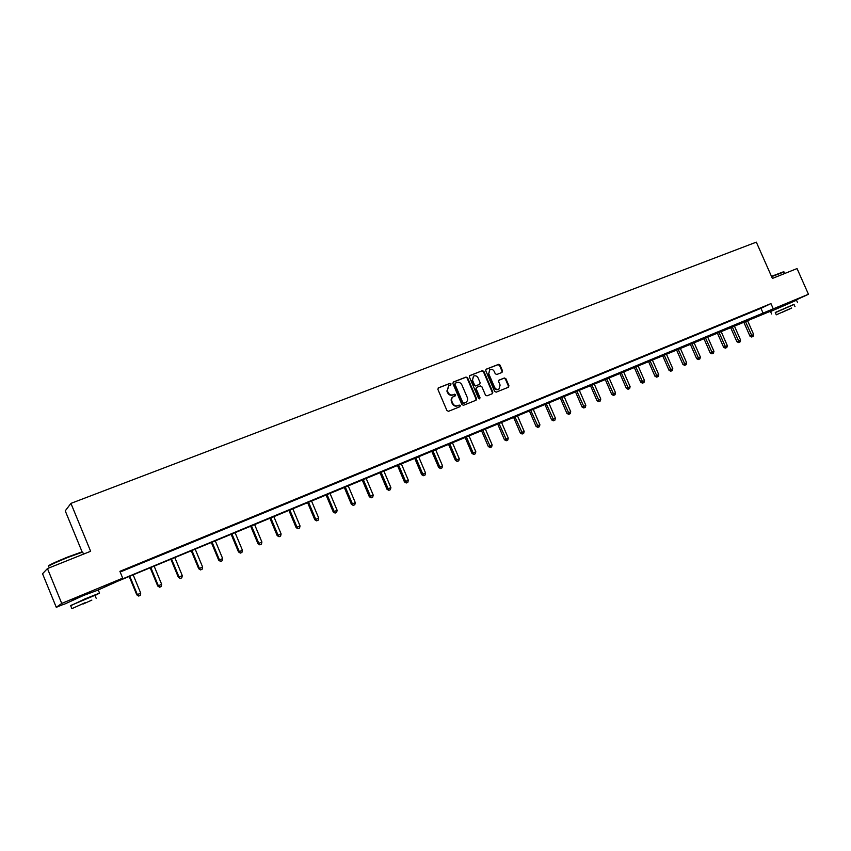 <?xml version="1.0" encoding="UTF-8"?>
<svg xmlns="http://www.w3.org/2000/svg" width="851" height="851" viewBox="0 0 851 851"><rect width="100%" height="100%" fill="white"/><g stroke="black" fill="none" stroke-linecap="round" stroke-linejoin="round"><path stroke-width="1.28" d="M451.019 383.886L449.924 383.365L438.35 387.886L437.903 389.428L446.935 410.554L448.52 411.299L459.923 406.714L460.317 405.597L459.221 405.076L457.753 405.672C455.572 406.278 453.902 405.48 452.721 403.3L451.966 401.544C451.232 399.385 451.721 397.736 453.445 396.598L455.338 395.811L455.668 394.736L454.562 394.215L453.094 394.8C450.913 395.396 449.243 394.598 448.062 392.417L447.307 390.662L448.754 385.748L450.7 384.96L451.019 383.886M450.445 385.067L450.541 384.173L449.445 383.652L438.105 388.077M459.7 406.81L459.827 405.874L457.753 405.672M455.072 395.928L455.179 395.013L453.094 394.8M776.218 308.488L790.345 302.339M71.941 600.253L90.344 592.562M501.994 372.44L502.526 370.887L500.037 365.111L498.516 364.366L486.176 369.206L485.74 370.706L494.644 391.428L496.186 392.162L508.462 387.226L508.909 385.705L505.898 378.727L504.377 377.982L499.069 380.099L498.633 381.61L500.122 385.088L498.92 389.152C497.09 389.832 495.644 389.215 494.58 387.301L488.719 373.674L489.878 369.642C491.729 368.94 493.186 369.557 494.271 371.493L495.25 373.749L496.782 374.493L501.994 372.44M63.506 604.338L56.283 607.327L42.55 573.755L47.454 568.553L90.632 551.278L70.931 503.388L756.326 242.141L772.389 278.437L797.047 268.565L808.45 294.255L792.175 301.807M47.454 568.553L61.729 603.412L122.704 578.159L119.587 580.137L808.45 294.255M120.182 572.021L760.964 308.328L770.953 303.594L119.895 571.34L122.704 578.159M770.953 303.594L773.261 308.817M467.582 377.812L466.029 377.067L453.477 381.971L452.902 383.556L461.902 404.555L463.465 405.289L476.071 400.225L476.539 398.683L467.582 377.812L465.54 377.365L453.104 382.216M469.986 375.514L482.379 370.674L483.921 371.419L492.825 392.151L492.367 393.683L487.006 395.843L485.464 395.109L481.847 386.662L480.304 385.928L476.677 387.365L476.22 388.896L480.007 397.704L479.677 398.779L478.528 398.289L469.433 377.089L469.699 375.695M70.931 503.388L65.24 510.866L82.249 552.235L67.878 557.405C53.496 563.309 47.092 566.383 48.656 566.638M128.427 568.351L137.256 564.585L128.427 568.351M149.84 559.543L158.605 555.809L149.84 559.543M170.945 550.863L179.625 547.161L170.945 550.863M191.73 542.31L200.336 538.64L191.73 542.31M212.207 533.885L220.749 530.237L212.207 533.885M232.397 525.578L240.865 521.961L232.397 525.578M252.29 517.387L260.693 513.802L252.29 517.387M271.905 509.324L280.245 505.771L271.905 509.324M291.233 501.367L299.509 497.835L291.233 501.367M310.296 493.527L318.508 490.027L310.296 493.527M329.092 485.793L337.23 482.315L329.092 485.793M347.623 478.166L355.707 474.72L347.623 478.166M365.909 470.646L373.919 467.231L365.909 470.646M383.929 463.231L391.885 459.838L383.929 463.231M401.715 455.913L409.608 452.541L401.715 455.913M419.256 448.7L427.096 445.35L419.256 448.7M436.563 441.573L444.339 438.254L436.563 441.573M453.636 434.553L461.359 431.255L453.636 434.553M470.486 427.617L478.156 424.351L470.486 427.617M487.123 420.777L494.729 417.533L487.123 420.777M503.526 414.022L511.079 410.799L503.526 414.022M519.727 407.363L527.226 404.161L519.727 407.363M535.715 400.778L543.161 397.608L535.715 400.778M551.501 394.29L558.894 391.13L551.501 394.29M567.085 387.875L574.425 384.748L567.085 387.875M582.467 381.546L589.754 378.44L582.467 381.546M597.657 375.291L604.901 372.206L597.657 375.291M612.667 369.121L619.847 366.058L612.667 369.121M627.485 363.026L634.623 359.984L627.485 363.026M642.111 357.005L649.207 353.984L642.111 357.005M656.568 351.059L663.61 348.059L656.568 351.059M670.843 345.187L677.832 342.198L670.843 345.187M684.949 339.379L691.895 336.422L684.949 339.379M698.884 333.656L705.787 330.709L698.884 333.656M712.649 327.986L719.51 325.061L712.649 327.986M726.254 322.391L733.062 319.487L726.254 322.391M739.7 316.859L746.465 313.976L739.7 316.859M752.986 311.392L759.698 308.519L752.986 311.392M56.283 607.327L61.729 603.412M773.006 310.19L118.161 581.031L98.248 589.934M760.964 308.328L763.251 313.487M448.509 385.907L447.307 390.662M452.615 395.077C450.434 395.672 448.764 394.885 447.583 392.694L446.828 390.939M453.253 396.704L452.966 396.874C451.243 398.013 450.753 399.662 451.487 401.821L451.966 401.544M457.264 405.938C455.094 406.544 453.413 405.757 452.232 403.565L451.487 401.821M475.794 400.342L476.039 398.959L467.093 378.11M455.349 383.141L454.955 384.248L462.848 402.672L463.944 403.193L465.795 402.427C467.529 401.3 468.018 399.651 467.284 397.481L461.902 384.918C460.731 382.748 459.061 381.95 456.902 382.535L455.349 383.141M455.147 383.269L454.955 384.248M465.433 402.629L463.455 403.459L462.359 402.949L454.477 384.535M469.624 375.77L482.379 370.674M492.08 393.8L492.314 392.428L483.421 371.717L481.879 370.972M476.528 387.46L475.73 389.184L479.507 397.981L480.007 397.704M479.411 398.853L479.507 397.981M478.092 377.918C476.996 375.972 475.518 375.355 473.645 376.068L472.465 380.131L474.539 384.96L476.081 385.705L479.709 384.258L480.155 382.737L478.092 377.918M473.464 376.174L472.465 380.131M479.358 384.45L475.592 385.992L474.039 385.248L471.965 380.418M489.719 369.738L488.719 373.674M498.495 389.386L498.409 389.439C496.58 390.109 495.133 389.492 494.069 387.588L488.219 373.961M508.164 387.354L508.387 385.992L505.388 379.014L503.866 378.28L498.835 380.269M501.813 372.504L502.016 371.185L499.526 365.409L498.005 364.675L485.932 369.398M129.203 576.457L136.798 594.86L140.723 593.147L133.16 574.819M129.767 576.223L137.341 594.572L138.681 596.062L140.255 595.381L138.904 595.955M140.723 593.147L140.255 595.381M138.681 596.062L136.798 594.86M48.528 566.106C48.103 565.458 54.475 562.437 67.665 557.043L81.664 552.001L82.749 552.246M95.025 595.519L99.546 593.104L84.919 598.913L70.686 605.731M98.269 590.009L83.504 595.477L64.453 604.157M71.814 608.476L70.601 605.529L94.94 595.317M85.611 602.465L71.878 608.656L85.611 602.465M83.058 604.061L91.855 600.093L83.058 604.061M82.951 552.735L81.664 552.001M771.474 276.362L783.601 271.756M783.984 271.969L771.602 276.649M794.036 304.488L775.325 312.615M796.504 300.222L770.527 311.519L771.612 313.976M776.272 314.764L775.261 312.477L793.972 304.35M791.685 307.966L776.303 314.817L791.685 307.966M781.771 312.508L791.653 308.105L781.771 312.508M150.18 567.766L157.733 586.031L161.658 584.318L154.137 566.128M150.797 567.511L158.329 585.722L159.616 587.222L161.19 586.541L159.86 587.105M161.658 584.318L161.19 586.541M159.616 587.222L157.733 586.031M170.86 559.192L178.37 577.318L182.295 575.616L174.806 557.554M171.519 558.926L179.008 576.999L180.242 578.499L181.816 577.818L180.508 578.372M182.295 575.616L181.816 577.818M180.242 578.499L178.37 577.318M191.23 550.757L198.709 568.745L202.623 567.032L195.177 549.118M191.932 550.459L199.389 568.404L200.581 569.915L202.144 569.223L200.857 569.776M202.623 567.032L202.144 569.223M200.581 569.915L198.709 568.745M211.314 542.427L218.75 560.288L222.664 558.586L215.26 540.8M212.059 542.119L219.473 559.926L220.622 561.437L222.185 560.756L220.909 561.298M222.664 558.586L222.185 560.756M220.622 561.437L218.75 560.288M231.11 534.226L238.503 551.948L242.429 550.246L235.057 532.598M231.908 533.896L239.28 551.576L240.376 553.097L241.939 552.416L240.684 552.948M242.429 550.246L241.939 552.416M240.376 553.097L238.503 551.948M250.63 526.141L257.991 543.725L261.906 542.034L254.577 524.503M251.46 525.79L258.8 543.342L259.853 544.863L261.417 544.183L260.172 544.704M261.906 542.034L261.417 544.183M259.853 544.863L257.991 543.725M269.884 518.163L277.192 535.63L281.107 533.928L273.809 516.536M270.746 517.802L278.043 535.215L279.054 536.747L280.617 536.066L279.394 536.587M281.107 533.928L280.617 536.066M279.054 536.747L277.192 535.63M288.861 510.302L296.137 527.631L300.041 525.939L292.787 508.675M289.765 509.919L297.02 527.216L297.988 528.748L299.552 528.067L298.339 528.577M300.041 525.939L299.552 528.067M297.988 528.748L296.137 527.631M307.573 502.547L314.817 519.759L318.71 518.057L311.498 500.92M308.519 502.154L315.742 519.312L316.657 520.855L318.221 520.174L317.029 520.684M318.71 518.057L318.221 520.174M316.657 520.855L314.817 519.759M326.029 494.899L333.241 511.983L337.134 510.292L329.954 493.272M327.018 494.495L334.198 511.525L335.081 513.068L336.634 512.398L335.464 512.887M337.134 510.292L336.634 512.398M335.081 513.068L333.241 511.983M344.24 487.346L351.41 504.313L355.293 502.633L348.155 485.73M345.251 486.932L352.399 503.845L353.239 505.398L354.803 504.717L353.644 505.207M355.293 502.633L354.803 504.717M353.239 505.398L351.41 504.313M362.207 479.911L369.334 496.75L373.217 495.069L366.111 478.294M363.249 479.475L371.164 497.824L372.717 497.144L371.579 497.633M373.217 495.069L372.717 497.144M371.164 497.824L369.334 496.75M379.918 472.571L387.014 489.293L390.896 487.612L383.822 470.954M381.003 472.114L388.843 490.346L390.396 489.676L389.269 490.155M390.896 487.612L390.396 489.676M388.843 490.346L387.014 489.293M397.406 465.327L404.459 481.932L408.331 480.251L401.3 463.71M398.523 464.859L406.278 482.985L407.831 482.304L406.725 482.783M408.331 480.251L407.831 482.304M406.278 482.985L404.459 481.932M414.66 458.178L421.681 474.667L425.543 472.996L418.554 456.561M415.799 457.7L423.49 475.709L425.043 475.039L423.947 475.496M425.543 472.996L425.043 475.039M423.49 475.709L421.681 474.667M431.68 451.115L438.669 467.507L442.531 465.827L435.563 449.509M432.851 450.636L440.478 468.529L442.02 467.859L440.935 468.316M442.531 465.827L442.02 467.859M440.478 468.529L438.669 467.507M448.488 444.158L455.434 460.434L459.285 458.753L452.36 442.552M449.69 443.658L457.242 461.444L458.785 460.774L457.71 461.231M459.285 458.753L458.785 460.774M457.242 461.444L455.434 460.434M465.061 437.286L471.975 453.445L475.826 451.775L468.933 435.68M466.295 436.776L473.784 454.455L475.315 453.785L474.262 454.232M475.826 451.775L475.315 453.785M473.784 454.455L471.975 453.445M481.432 430.5L488.314 446.552L492.155 444.892L485.304 428.904M482.687 429.978L490.601 447.328L490.112 447.552L491.644 446.892L490.601 447.328M492.155 444.892L491.644 446.892M490.112 447.552L488.314 446.552M497.59 423.809L504.441 439.754L508.27 438.095L501.452 422.213M498.877 423.277L506.739 440.51L506.228 440.744L507.76 440.084L506.739 440.51M508.27 438.095L507.76 440.084M506.228 440.744L504.441 439.754M513.547 417.203L520.355 433.042L524.184 431.383L517.397 415.607M514.855 416.66L522.663 433.787L522.142 434.021L523.673 433.361L522.663 433.787M524.184 431.383L523.673 433.361M522.142 434.021L520.355 433.042M529.29 410.671L536.077 426.404L539.896 424.755L533.141 409.076M530.63 410.118L538.375 427.138L537.853 427.383L539.385 426.723L538.375 427.138M539.896 424.755L539.385 426.723M537.853 427.383L536.077 426.404M544.842 404.225L551.586 419.862L555.405 418.203L548.682 402.64M546.204 403.661L553.905 420.585L553.363 420.82L554.895 420.16L553.905 420.585M555.405 418.203L554.895 420.16M553.363 420.82L551.586 419.862M560.203 397.864L566.915 413.395L570.723 411.746L564.032 396.279M561.586 397.289L569.234 414.107L568.681 414.352L570.202 413.692L569.234 414.107M570.723 411.746L570.202 413.692M568.681 414.352L566.915 413.395M575.372 391.577L582.052 407.012L585.85 405.363L579.191 390.003M576.776 391.003L584.371 407.703L583.807 407.959L585.328 407.299L584.371 407.703M585.85 405.363L585.328 407.299M583.807 407.959L582.052 407.012M590.349 385.375L596.998 400.704L600.785 399.066L594.158 383.79M591.775 384.78L599.317 401.385L598.753 401.64L600.263 400.991L599.317 401.385M600.785 399.066L600.263 400.991M598.753 401.64L596.998 400.704M605.135 379.248L611.752 394.481L615.539 392.843L608.944 377.663M606.593 378.642L614.082 395.151L613.507 395.407L615.018 394.758L614.082 395.151M615.539 392.843L615.018 394.758M613.507 395.407L611.752 394.481M619.751 373.185L626.336 388.322L630.112 386.694L623.549 371.61M621.219 372.578L628.666 388.992L628.081 389.247L629.591 388.599L628.666 388.992M630.112 386.694L629.591 388.599M628.081 389.247L626.336 388.322M634.186 367.207L640.739 382.248L644.515 380.62L637.984 365.632M635.676 366.59L643.069 382.897L642.484 383.163L643.994 382.514L643.069 382.897M644.515 380.62L643.994 382.514M642.484 383.163L640.739 382.248M648.451 361.303L654.972 376.248L658.738 374.621L652.238 359.728M649.962 360.675L657.312 376.887L656.706 377.153L658.217 376.504L657.312 376.887M658.738 374.621L658.217 376.504M656.706 377.153L654.972 376.248M662.546 355.463L669.035 370.313L672.79 368.685L666.322 353.899M664.078 354.824L671.365 370.94L670.769 371.217L672.269 370.568L671.365 370.94M672.79 368.685L672.269 370.568M670.769 371.217L669.035 370.313M676.46 349.687L682.928 364.451L686.672 362.834L680.236 348.133M678.013 349.048L685.268 365.068L684.651 365.345L686.151 364.696L685.268 365.068M686.672 362.834L686.151 364.696M684.651 365.345L682.928 364.451M690.225 343.985L696.65 358.665L700.384 357.048L693.98 342.432M691.789 343.336L698.99 359.271L698.373 359.548L699.873 358.899L698.99 359.271M700.384 357.048L699.873 358.899M698.373 359.548L696.65 358.665M703.82 338.358L710.213 352.942L713.946 351.325L707.575 336.805M705.405 337.698L712.564 353.537L711.936 353.814L713.425 353.165L712.564 353.537M713.946 351.325L713.425 353.165M711.936 353.814L710.213 352.942M717.255 332.794L723.627 347.282L727.35 345.666L720.999 331.241M718.861 332.124L725.967 347.868L725.339 348.155L726.818 347.506L725.967 347.868M727.35 345.666L726.818 347.506M725.339 348.155L723.627 347.282M730.53 327.284L736.87 341.687L740.583 340.081L734.275 325.742M732.158 326.614L739.221 342.272L738.583 342.549L740.062 341.911L739.221 342.272M740.583 340.081L740.062 341.911M738.583 342.549L736.87 341.687M743.657 321.848L749.976 336.166L753.678 334.56L747.391 320.306M745.295 321.167L752.316 336.73L751.667 337.017L753.156 336.379L752.316 336.73M753.678 334.56L753.156 336.379M751.667 337.017L749.976 336.166M83.526 554.129L82.696 552.118M94.865 595.126L96.152 598.253M99.546 593.104L98.152 589.711M784.675 273.522L783.899 271.777M793.951 304.296L794.994 306.647M797.6 302.69L796.462 300.126"/></g></svg>
